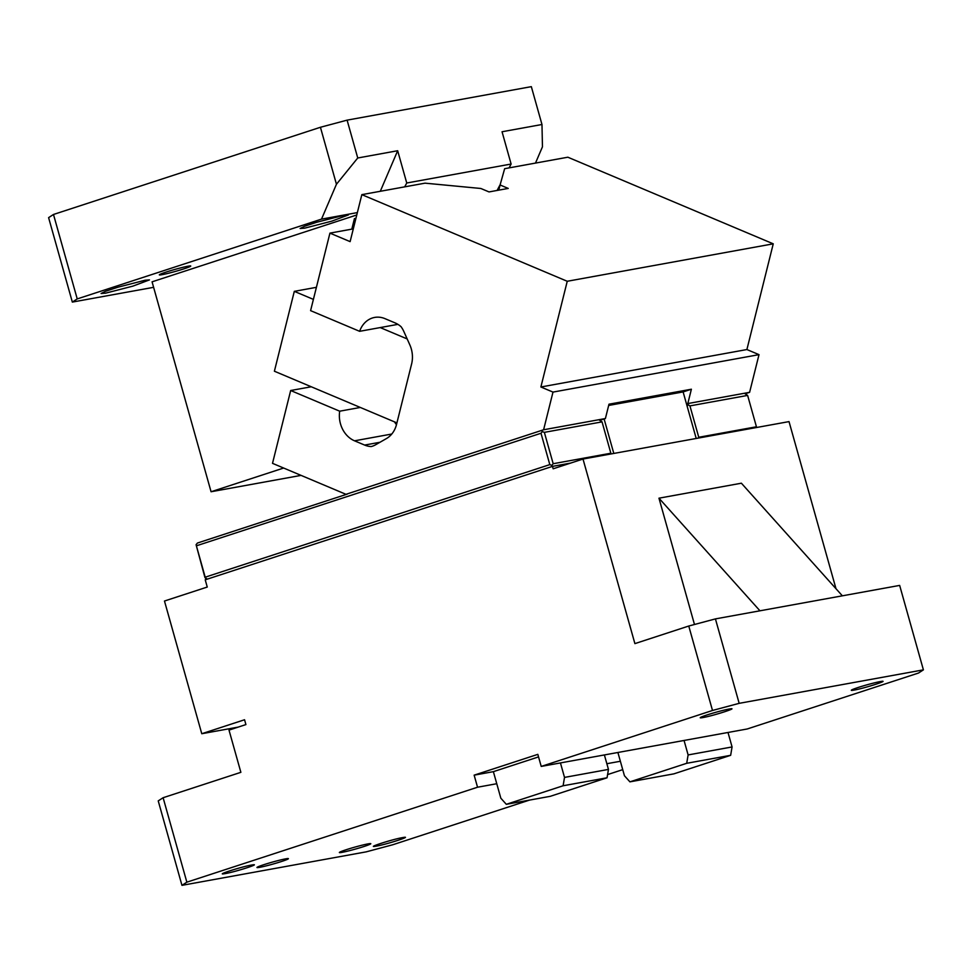 <?xml version="1.0" encoding="UTF-8"?>
<svg xmlns="http://www.w3.org/2000/svg" width="972" height="972" viewBox="0 0 972 972"><rect width="100%" height="100%" fill="white"/><g stroke="black" fill="none" stroke-linecap="round" stroke-linejoin="round"><path stroke-width="1.46" d="M355.934 218.311L354.44 218.591L351.803 229.137M355.728 219.137L354.44 218.591M535.487 163.089L542.461 146.808L541.975 124.501L502.05 131.755L511.114 164.037L509.073 167.889M497.081 190.451L500.179 184.619M380.295 191.29L397.67 150.733L406.746 183.003L404.692 186.855M301.065 475.381L211.07 491.747L152.069 281.831L356.773 214.97M211.07 491.747L283.642 468.042M499.644 186.745L498.988 186.867M397.67 150.733L357.745 157.986L347.101 120.139L531.332 86.654L541.975 124.501M406.746 183.003L511.114 164.037M53.484 214.472L48.6 217.643L72.341 302.085L77.225 298.914L53.484 214.472L320.432 127.271L347.101 120.139M357.745 157.986L336.446 184.255L320.432 127.271M304.661 228.153L331.914 221.118L348.462 214.909L344.185 215.201L316.884 222.211L304.625 226.245L300.105 228.493L304.661 228.153M498.952 189.491L497.3 190.05M105.656 293.143L132.909 286.12L149.457 279.9L145.18 280.203L117.891 287.214L105.62 291.248L101.112 293.495L105.656 293.143M498.83 187.159A25.114 1.58 -15.7 0 1 499.584 187.001M162.093 274.675A16.317 1.021 -15.7 0 1 159.323 274.869A16.317 1.021 -15.7 0 1 170.221 270.787A16.317 1.021 -15.7 0 1 187.973 266.219A16.317 1.021 -15.7 0 1 190.743 266.036A16.317 1.021 -15.7 0 1 179.844 270.119A16.317 1.021 -15.7 0 1 162.093 274.675M77.225 298.914L321.513 219.125L336.446 184.255M153.6 287.323L72.341 302.085M357.356 212.601L321.513 219.125M543.603 429.77L605.398 418.531L608.982 404.194L691.384 389.225L687.812 403.562L749.606 392.324L759.011 354.646L552.995 392.093L543.603 429.77L345.971 494.323L272.512 463.34L290.677 390.513L311.271 386.771L360.308 407.45L339.702 411.192L290.677 390.513M749.606 392.324L745.245 393.757M687.812 403.562L686.511 403.988L683.122 391.923L608.666 405.446M498.794 190.135L500.082 184.984L508.235 188.422L489.013 191.921L480.848 188.483L425.043 183.161L361.839 194.643L350.114 241.627L329.933 233.122L310.59 310.639L359.628 331.318L380.222 327.576L407.171 338.936M691.384 389.225L683.122 391.923M696.219 438.469L686.511 403.988M605.398 418.531L604.11 418.956L613.806 453.45M604.11 418.956L599.943 420.317M313.397 299.388L294.309 291.345L274.396 371.219L311.271 386.771M360.308 407.45L396.928 422.893M397.9 324.356L380.222 327.576M294.309 291.345L316.41 287.323M394.438 421.848L396.467 424.728M339.702 411.192A25.114 20.874 -100.3 0 0 352.787 439.976A25.114 20.874 -100.3 0 0 354.525 440.814L364.622 445.067A25.114 20.874 -100.3 0 0 371.231 446.549A25.114 20.874 -100.3 0 0 375.702 444.726L386.492 438.53A25.114 20.874 -100.3 0 0 396.54 424.412L411.606 363.99A25.114 20.874 -100.3 0 0 409.844 344.89L403.902 331.634A25.114 20.874 -100.3 0 0 401.108 326.75A25.114 20.874 -100.3 0 0 396.819 323.737A25.114 20.874 79.7 0 0 395.082 322.898L384.985 318.646A25.114 20.874 -100.3 0 0 374.633 317.431A25.114 20.874 -100.3 0 0 359.628 331.318M759.011 354.646L746.897 349.543L773.25 243.826L567.842 157.209L504.65 168.691L500.082 184.984M552.995 392.093L540.882 386.99L746.897 349.543M540.882 386.99L567.247 281.273L773.25 243.826M353.298 228.87L329.933 233.122M361.839 194.643L567.247 281.273M342.144 852.335A16.317 1.021 164.3 0 0 359.883 847.778A16.317 1.021 164.3 0 0 370.794 843.696A16.317 1.021 164.3 0 0 368.011 843.89A16.317 1.021 164.3 0 0 350.272 848.447A16.317 1.021 164.3 0 0 339.362 852.529A16.317 1.021 164.3 0 0 342.144 852.335M606.856 763.713L620.367 761.258L624.437 775.741L629.917 781.853L686.706 763.299L730.652 755.317L673.875 773.858L629.917 781.853M238.14 727.117L201.775 733.726L244.555 719.754L245.916 724.577L229.003 730.106L240.874 772.327L163.114 797.72L186.855 882.175L477.544 787.223L496.765 783.724L500.835 798.206L506.315 804.318L563.104 785.765L564.513 777.406L608.46 769.411L607.05 777.782L550.261 796.323L506.315 804.318M186.855 882.175L181.958 885.346L366.189 851.861L392.858 844.729L529.461 800.114M607.585 774.587L622.724 769.642M285.61 858.859A16.317 1.021 164.3 0 0 267.871 863.428A16.317 1.021 164.3 0 0 256.96 867.51A16.317 1.021 164.3 0 0 259.743 867.316A16.317 1.021 164.3 0 0 277.482 862.759A16.317 1.021 164.3 0 0 288.392 858.677A16.317 1.021 164.3 0 0 285.61 858.859M402.347 837.645C414.667 835.288 387.196 844.267 376.48 846.102C364.172 848.447 391.631 839.48 402.347 837.645L405.13 837.451M376.48 846.102L373.698 846.284M251.274 865.104C240.558 866.939 213.087 875.906 225.407 873.561C235.941 871.763 263.205 862.893 251.541 865.056L251.274 865.104M222.624 873.743L225.407 873.561M254.056 864.91L251.541 865.056M477.544 787.223L474.142 775.158L537.832 754.357L541.222 766.422L604.39 754.94L608.46 769.411M712.5 710.471L739.17 703.339L923.4 669.854L899.659 585.411L715.428 618.897L688.759 626.029L712.5 710.471L541.222 766.422M688.759 626.029L634.898 643.622L583.006 459.039L553.165 468.796L552.485 466.378L205.226 579.81L207.255 587.052L164.475 601.024L201.775 733.726M163.114 797.72L158.229 800.892L181.958 885.346M835.993 588.716L789.021 421.605L583.006 459.039M923.4 669.854L918.516 673.037L747.225 728.976L728.004 732.475L732.074 746.946L688.115 754.94L686.706 763.299M474.142 775.158L493.375 771.659L538.549 756.909M715.428 618.897L739.17 703.339M694.482 624.498L658.967 498.186L741.381 483.206L842.36 595.824M552.485 466.378L570.661 463.073M658.967 498.186L759.958 610.805M205.566 578.474L196.077 544.697L204.922 577.477L207.303 579.13M205.542 577.076L549.812 464.616L551.829 465.381L551.865 466.584M610.878 453.985L610.853 453.231L553.177 463.717L544.356 432.358L602.045 421.872L610.853 453.231M551.829 465.381L553.177 463.717M549.812 464.616L540.991 433.257L196.721 545.705M540.991 433.257L542.34 431.592L544.356 432.358M196.077 544.697L197.413 543.044L347.332 494.08M542.34 431.592L541.696 430.596M599.372 420.111L602.045 421.872M560.443 762.923L564.513 777.406M604.39 754.94L728.004 732.475M684.057 740.457L688.115 754.94M729.146 709.05C740.81 706.887 713.545 715.757 703.011 717.555A16.317 1.021 164.3 0 1 700.229 717.749A16.317 1.021 164.3 0 1 711.139 713.655A16.317 1.021 164.3 0 1 728.879 709.098L731.661 708.916M880.219 681.603L879.952 681.639A16.317 1.021 164.3 0 0 862.213 686.208A16.317 1.021 164.3 0 0 851.302 690.29A16.317 1.021 164.3 0 0 854.084 690.096C864.618 688.298 891.883 679.44 880.219 681.603L882.734 681.457M698.042 438.141L698.759 437.266L756.435 426.781L756.459 427.522M687.277 404.133L689.938 405.895L698.759 437.266M689.938 405.895L747.626 395.41L756.435 426.781M744.953 393.648L747.626 395.41M687.921 405.142L687.119 406.126M732.074 746.946L730.652 755.317M607.05 777.782L563.104 785.765M617.9 752.486L620.367 761.258M493.375 771.659L496.765 783.724M379.967 442.272L364.622 445.067M391.777 434.034L354.525 440.814"/></g></svg>
